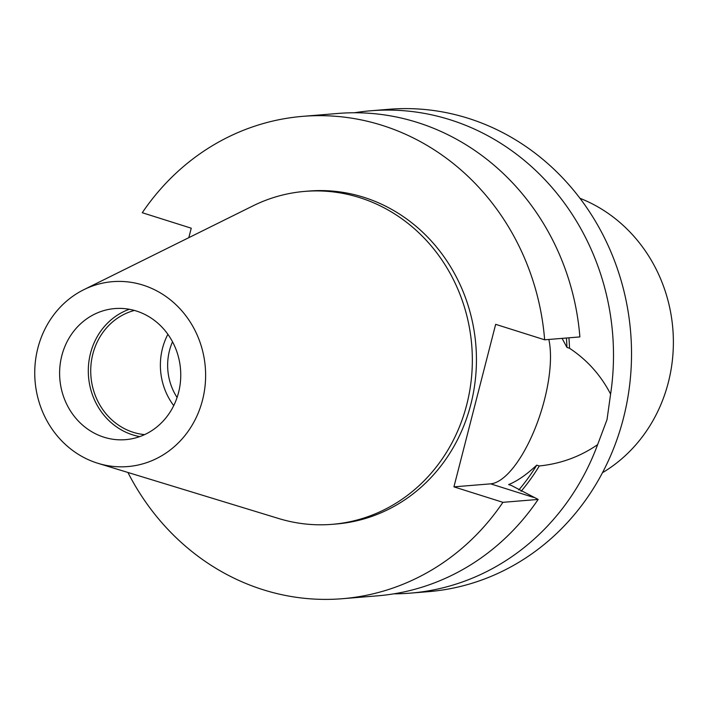 <?xml version="1.0" encoding="UTF-8"?>
<svg xmlns="http://www.w3.org/2000/svg" width="708" height="708" viewBox="0 0 708 708"><rect width="100%" height="100%" fill="white"/><g stroke="black" fill="none" stroke-linecap="round" stroke-linejoin="round"><path stroke-width="1.06" d="M602.481 472.705A150.999 138.989 -94.7 0 0 668.317 382.497A150.999 138.989 -94.7 0 0 579.994 198.311M172.522 341.796A55.242 50.843 -94.7 0 0 169.495 350.575A55.242 50.843 -94.7 0 0 177.08 397.48M134.414 310.44A63.127 58.109 -94.7 0 0 92.837 354.071A63.127 58.109 -94.7 0 0 144.591 434.624M167.885 334.309A63.127 58.109 -94.7 0 0 162.495 348.363A63.127 58.109 -94.7 0 0 173.726 405.622M61.817 355.681A65.755 60.534 -94.7 0 0 125.555 439.659A65.755 60.534 -94.7 0 0 178.549 392.551A65.755 60.534 -94.7 0 0 114.811 308.573A65.755 60.534 -94.7 0 0 61.817 355.681M129.307 309.281A65.755 60.534 -94.7 0 0 90.5 353.336A65.755 60.534 -94.7 0 0 139.742 436.597M98.058 463.342L278.66 518.513A167.026 153.751 -94.7 0 0 332.141 524.336L336.238 524A167.026 153.751 -94.7 0 0 470.838 404.339A167.026 153.751 -94.7 0 0 308.954 191.054L304.856 191.39A167.026 153.751 -94.7 0 0 253.039 205.842L83.827 289.687A92.766 85.394 -94.7 0 0 37.851 348.115A92.766 85.394 -94.7 0 0 98.058 463.342A92.766 85.394 -94.7 0 0 202.515 400.117A92.766 85.394 -94.7 0 0 175.292 304.077A92.766 85.394 -94.7 0 0 83.827 289.687M332.141 524.336A167.026 153.751 -94.7 0 0 466.74 404.675A167.026 153.751 -94.7 0 0 304.856 191.39M393.931 593.826A241.994 222.754 -94.7 0 0 410.383 593.136L428.402 591.658A241.994 222.754 -94.7 0 0 623.412 418.304A241.994 222.754 -94.7 0 0 388.869 109.289L370.85 110.767A241.994 222.754 -94.7 0 0 354.504 112.767M562.09 338.371L566.958 347.433L569.515 348.248C587.171 359.956 600.862 375.24 610.597 394.108A241.994 222.754 -94.7 0 0 370.85 110.767M610.597 394.108L607.021 419.64L597.623 444.642C580.135 456.678 560.692 463.784 539.292 465.961L536.735 465.156C526.522 474.687 517.15 481.166 508.636 484.591L511.309 485.431L538.151 499.432L502.919 502.326L453.934 486.856L495.662 324.335L544.647 339.805A241.994 222.754 -94.7 0 0 302.829 116.342A241.994 222.754 -94.7 0 0 142.273 212.727L191.249 228.197L188.815 237.658M127.918 472.457A241.994 222.754 -94.7 0 0 342.362 598.711A241.994 222.754 -94.7 0 0 502.919 502.326M544.647 339.805L579.879 336.919A241.994 222.754 -94.7 0 0 338.061 113.448L302.829 116.342M342.362 598.711L377.594 595.826A241.994 222.754 -94.7 0 0 538.151 499.432M518.778 489.989A200.966 184.983 -94.7 0 0 536.735 465.156M566.958 347.433A200.966 184.983 -94.7 0 0 566.409 338.017M569.515 348.248A203.709 187.514 -94.7 0 0 568.931 337.813M521.123 491.299A203.709 187.514 -94.7 0 0 539.292 465.961M410.383 593.136A241.994 222.754 -94.7 0 0 597.623 444.642M548.85 339.459A84.695 30.975 -72.5 0 1 535.071 428.49A84.695 30.975 -72.5 0 1 490.609 483.847L453.934 486.856M533.522 497.397L490.609 483.847"/></g></svg>
